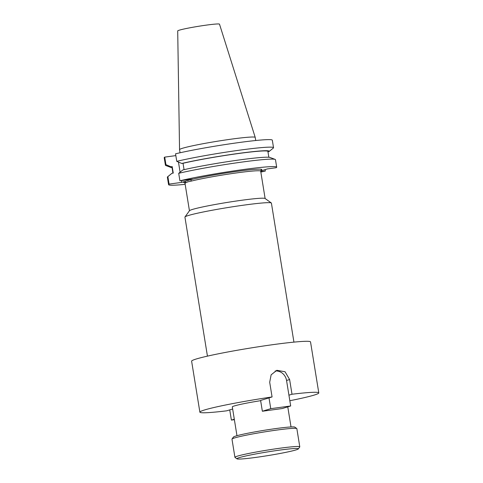<?xml version="1.0" encoding="UTF-8"?>
<svg xmlns="http://www.w3.org/2000/svg" width="483" height="483" viewBox="0 0 483 483"><rect width="100%" height="100%" fill="white"/><g stroke="black" fill="none" stroke-linecap="round" stroke-linejoin="round"><path stroke-width="0.72" d="M239.314 457.618A31.129 1.847 170.8 0 0 236.978 458.85A31.129 1.847 170.8 0 0 262.589 456.435A31.129 1.847 170.8 0 0 295.952 449.927A31.129 1.847 170.8 0 0 298.325 448.912A31.129 1.847 170.8 0 0 274.471 450.844A31.129 1.847 170.8 0 0 239.314 457.618M236.978 458.85L235.004 457.431A32.856 1.95 -9.2 0 1 234.925 457.329A32.856 1.95 -9.2 0 1 237.473 456.133A32.856 1.95 -9.2 0 1 273.632 449.124A32.856 1.95 -9.2 0 1 299.792 446.823A32.856 1.95 -9.2 0 1 299.75 446.944L298.325 448.912M232.021 439.017L233.446 437.049A31.129 1.847 -9.2 0 1 235.819 436.034A31.129 1.847 -9.2 0 1 269.182 429.532A31.129 1.847 -9.2 0 1 294.793 427.111L296.767 428.53A32.856 1.95 170.8 0 0 269.737 431.084A32.856 1.95 170.8 0 0 234.527 437.948A32.856 1.95 170.8 0 0 232.021 439.017A32.856 1.95 170.8 0 0 231.979 439.144L234.925 457.329M299.792 446.823L296.846 428.638A32.856 1.95 170.8 0 0 296.767 428.53M260.669 170.97L267.413 168.911L276.173 167.722A54.76 3.248 170.8 0 0 276.681 167.154A54.76 3.248 170.8 0 0 239.894 170.01A54.76 3.248 170.8 0 0 179.917 180.787L192.578 179.066L184.271 181.608A1.383 1.346 -114.2 0 1 185.822 182.773A38.332 2.276 170.8 0 0 185.013 183.401L184.379 182.532M293.93 342.127L271.41 203.108A43.808 2.596 170.8 0 0 271.313 202.969L265.046 198.465A38.332 2.276 170.8 0 0 233.506 201.441A38.332 2.276 170.8 0 0 192.427 209.447A38.332 2.276 170.8 0 0 189.505 210.703L184.977 216.952A43.808 2.596 170.8 0 0 184.929 217.115L207.442 356.134M265.119 198.519L260.687 171.139A38.332 2.276 170.8 0 0 233.675 173.319A38.332 2.276 170.8 0 0 191.407 181.065L187.947 181.801L185.822 182.773M271.313 202.969A43.808 2.596 170.8 0 0 235.269 206.374A43.808 2.596 170.8 0 0 188.316 215.521A43.808 2.596 170.8 0 0 184.977 216.952M260.651 400.679A27.38 1.624 170.8 0 0 234.43 405.913A27.38 1.624 170.8 0 0 232.311 406.909L236.972 435.702M255.724 140.517L255.223 137.407A38.332 2.276 170.8 0 0 255.217 137.389L219.493 24.156A21.167 1.256 170.8 0 0 202.552 25.665A21.167 1.256 170.8 0 0 179.344 30.163A21.167 1.256 170.8 0 0 177.708 30.924L179.549 149.645A38.332 2.276 170.8 0 0 179.549 149.664L180.05 152.773M255.217 137.389A38.332 2.276 170.8 0 0 224.541 140.118A38.332 2.276 170.8 0 0 182.514 148.269A38.332 2.276 170.8 0 0 179.549 149.645M289.83 400.721A60.236 3.574 170.8 0 0 314.131 395.094A60.236 3.574 170.8 0 0 318.792 392.902L310.533 341.922A60.236 3.574 170.8 0 0 262.577 346.142A60.236 3.574 170.8 0 0 196.279 358.99A60.236 3.574 170.8 0 0 191.618 361.181L199.877 412.162A60.236 3.574 170.8 0 0 226.666 410.828L232.649 409.004M269.007 397.883L270.758 408.672L262.36 411.244L260.609 400.449L272.074 396.941A60.236 3.574 170.8 0 0 204.538 409.97A60.236 3.574 170.8 0 0 199.877 412.162M318.792 392.902A60.236 3.574 170.8 0 0 292.004 394.237L288.931 395.179M272.074 396.941L269.695 382.246L271.138 374.82L276.831 370.304L285.055 371.759L289.619 379.541L292.004 394.237M267.956 151.759L268.922 151.632A49.948 2.964 170.8 0 0 269.019 151.559L273.3 148.088A54.76 3.248 170.8 0 0 273.535 147.713A54.76 3.248 170.8 0 0 236.742 150.563A54.76 3.248 170.8 0 0 176.766 161.34L175.546 153.805A54.76 3.248 170.8 0 1 235.523 143.028A54.76 3.248 170.8 0 1 272.315 140.179L273.535 147.713M176.766 161.34L181.753 163.459L183.033 163.29L184.065 169.666M269.019 151.559A49.948 2.964 170.8 0 0 238.65 153.407A49.948 2.964 170.8 0 0 181.753 163.459M268.844 157.253L267.902 151.433A48.602 2.88 170.8 0 0 236.018 153.854A48.602 2.88 170.8 0 0 183.033 163.29M275.129 159.396L269.973 157.458A49.948 2.964 170.8 0 0 234.907 160.573A49.948 2.964 170.8 0 0 182.809 169.962L178.71 173.312A54.76 3.248 170.8 0 1 236.024 162.91A54.76 3.248 170.8 0 1 275.129 159.396A54.76 3.248 170.8 0 1 275.473 159.68L276.681 167.154M179.917 180.787L178.71 173.312M175.842 155.611L164.715 157.12A54.76 3.248 170.8 0 0 164.208 157.687L165.428 165.222A54.76 3.248 170.8 0 0 165.766 165.506L170.928 167.444A49.948 2.964 170.8 0 0 172.057 167.649M164.715 157.12L165.935 164.655A54.76 3.248 170.8 0 0 165.428 165.222M171.978 173.27A49.948 2.964 170.8 0 0 171.882 173.343L167.601 176.814A54.76 3.248 170.8 0 1 167.879 176.627L171.978 173.27L173.252 173.101L172.202 166.599L170.922 166.774A49.948 2.964 170.8 0 0 170.928 167.444M170.922 166.774L165.935 164.655M172.202 166.599A48.602 2.88 170.8 0 0 171.948 166.973L172.944 173.143M167.601 176.814A54.76 3.248 170.8 0 0 167.366 177.189L168.579 184.663A54.76 3.248 170.8 0 0 185.164 184.331M186.027 182.671A39.709 2.355 -9.2 0 1 184.271 181.608L181.747 182.381L169.086 184.101A54.76 3.248 170.8 0 0 168.579 184.663M260.838 172.069A54.76 3.248 170.8 0 0 265.342 171.036L260.772 171.652M265.113 169.611L265.342 171.036M167.879 176.627L169.086 184.101M178.456 162.059L180.093 172.177M181.457 180.576L181.747 182.381M191.407 181.065A1.383 1.135 75.8 0 0 190.054 179.839A39.709 2.355 -9.2 0 1 238.071 171.224A39.709 2.355 -9.2 0 1 260.886 170.257M234.376 419.685L231.387 420.089L234.297 419.196M231.387 420.089L229.739 409.892M270.758 408.672L290.681 405.968L286.552 380.477A10.952 10.034 73 0 0 275.147 371.004M262.36 411.244L282.283 408.54L290.681 405.968M289.619 379.541L286.552 380.477M185.013 183.401L189.445 210.775M287.771 406.861L291.026 426.948M260.687 171.139L261.013 170.119"/></g></svg>
